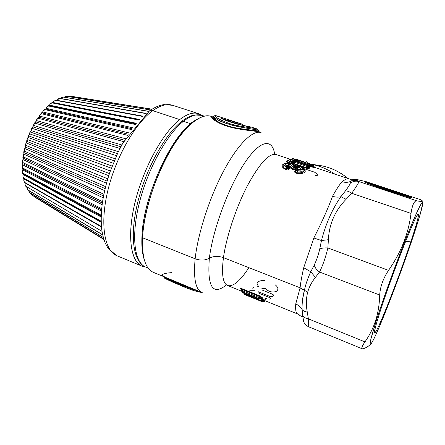 <?xml version="1.0" encoding="UTF-8"?>
<svg xmlns="http://www.w3.org/2000/svg" width="445" height="445" viewBox="0 0 445 445"><rect width="100%" height="100%" fill="white"/><g stroke="black" fill="none" stroke-linecap="round" stroke-linejoin="round"><path stroke-width="0.67" d="M222.823 118.492L222.383 118.62L223.562 119.015L224.269 118.359L228.864 119.844L228.157 120.506L228.864 119.844L230.326 120.367C230.076 120.823 241.768 124.155 242.664 124.283L243.816 125.535C244.961 125.918 228.825 121.407 228.741 120.74L223.562 119.015L223.607 119.338L223.562 119.015L228.157 120.506L227.523 121.118L228.157 120.506L228.741 120.717L228.096 121.34L228.741 120.74C228.786 121.363 244.055 125.69 243.843 125.535M191.445 288.432L191.072 287.998M240.489 123.738L242.736 124.305M241.057 124.761L241.496 124.895M228.741 120.74L228.24 121.201L229.264 120.406L230.326 120.367L224.269 118.359M251.442 127.12L251.431 127.12C247.442 127.114 217.399 118.993 221.248 117.508L222.328 118.587M224.525 118.42L223.646 118.131M258.79 130.424L257.166 128.972C254.334 127.993 240.333 126.997 228.819 123.376C216.876 118.403 212.805 115.9 216.604 115.861L216.943 115.967L216.604 115.861C212.805 115.9 216.876 118.403 228.819 123.376C240.333 126.997 254.34 127.993 257.166 128.972L251.431 127.114M228.897 119.833L242.664 124.283C241.785 124.155 230.071 120.823 230.326 120.367M221.248 117.508C217.399 118.987 247.42 127.109 251.431 127.12L238.481 124.405C229.286 121.924 223.885 119.978 222.283 118.565L222.266 118.643M173.383 282.442L185.365 287.403M385.72 189.259L385.103 189.431L386.221 189.798L385.993 189.359M221.171 120.517L221.554 121.029M223.184 121.296L222.823 122.08M218.712 116.724L216.565 115.85C215.719 115.372 214.696 115.516 213.511 116.29L212.699 117.035C212.126 118.748 222.233 125.418 235.678 127.86C248.961 130.268 260.108 130.58 259.046 131.675C260.108 130.58 248.955 130.268 235.678 127.86C222.227 125.418 212.12 118.748 212.699 117.035L212.743 116.99M216.253 118.776C225.548 126.319 261.743 129.973 258.823 130.63C259.919 129.912 248.944 128.894 236.262 126.208C223.479 123.51 213.311 117.691 213.511 116.29L213.756 116.05M235.666 122.208L231.734 120.779M411.069 241.029L405.445 241.819L411.069 241.029C398.347 279.738 373.811 341.543 374.456 332.159C374.623 329.617 376.581 322.536 380.325 310.905C391.144 277.057 414.15 218.011 417.655 214.562C419.813 212.398 417.616 221.221 411.069 241.029C419.329 216.253 421.398 205.251 413.422 222.834C405.573 240.005 388.88 284.349 380.325 310.905C371.664 337.677 373.394 338.773 381.754 319.243C390.026 300.002 402.881 265.665 411.069 241.029M315.433 164.889L322.024 165.852C331.636 167.865 340.291 172.082 347.984 178.501C337.9 170.185 326.497 165.607 313.786 164.767M185.098 287.298L177.333 284.088L177.199 283.281C185.198 286.797 192.529 289.495 199.199 291.375C192.529 289.495 185.198 286.797 177.199 283.281L177.294 282.742L177.199 283.281C169.361 280.205 164.722 277.925 163.282 276.451C164.722 277.925 169.361 280.205 177.199 283.281L177.333 284.088L173.2 282.364M193.43 289.434L198.976 291.28C192.457 289.133 185.231 286.285 177.294 282.742L177.216 282.208L188.986 287.131M163.326 276.467C164.839 277.647 169.495 279.738 177.294 282.742C169.495 279.738 164.839 277.647 163.326 276.467M385.448 189.27L386.727 189.22L409.928 196.918L412.192 197.769L411.158 197.986L379.657 187.929L365.818 182.717C364.9 182.367 365.061 182.372 366.307 182.739L383.534 187.873L384.074 188.624L371.831 184.981L384.074 188.624L382.984 189.069L385.225 188.686M386.082 188.825L386.305 189.136C386.293 188.814 385.548 188.647 384.074 188.624L383.534 187.873L387.322 189.197L386.427 189.709L409.661 197.424L386.427 189.709L386.727 189.22L385.364 189.309M386.399 189.147L387.328 189.203L383.534 187.873L366.307 182.739C365.061 182.372 364.9 182.367 365.818 182.717L379.657 187.929L408.471 197.196M212.482 116.946C207.17 114.248 200.417 116.206 192.229 122.82C170.09 139.702 143.735 199.783 142.556 237.775L141.966 236.278C143.101 199.071 168.844 140.42 190.588 123.832L196.189 119.85C173.962 130.518 143.09 195.233 141.966 236.278C141.493 246.168 142.294 254.073 144.369 259.997L142.801 253.9C141.905 248.916 141.621 243.042 141.966 236.278L142.556 237.775C142.2 244.683 142.483 250.674 143.396 255.747L142.801 253.9M143.513 256.37L143.296 255.441L143.513 256.37M191.784 123.093L193.18 122.047L191.784 123.093M376.887 318.715C387.117 286.847 407.553 232.585 416.82 212.482L420.141 205.64C421.715 202.898 422.589 202.075 422.75 203.165L420.225 214.201L413.6 235.277C403.888 264.425 388.924 304.419 379.045 327.492L375.263 336.003C373.138 340.458 371.581 343.256 370.596 344.408C369.99 344.502 370.107 342.65 370.941 338.862L376.887 318.715C369.795 341.143 368.238 348.936 372.215 342.094C379.268 329.712 401.168 272.807 413.6 235.277C418.422 220.781 421.382 210.769 422.489 205.245C423.735 197.485 419.079 206.424 408.516 232.051C398.269 257.31 384.547 294.94 376.887 318.715L376.075 319.093L376.887 318.715M334.857 174.134C327.859 169.345 320.294 166.102 312.162 164.411L310.788 164.144L312.162 164.411C320.294 166.102 327.859 169.345 334.857 174.134M171.475 272.651C165.117 273.135 162.114 274.014 162.453 275.294C162.864 276.028 164.555 277.001 167.542 278.22L177.216 282.208L177.294 282.742M247.264 294.156L247.125 294.101C245.507 293.505 245.173 293.555 246.124 294.251L247.448 294.267L246.124 294.251C245.173 293.555 245.507 293.505 247.125 294.101L247.131 294.106M252.298 296.954L252.949 297.216L251.241 297.204L252.298 296.954L252.393 296.281L252.298 296.954L243.838 293.461L252.298 296.954M253.828 298.256L261.243 301.348L253.828 298.256L252.949 297.216C254.974 298.022 263.446 301.677 262.995 301.037C263.446 301.677 254.968 298.022 252.949 297.216L252.994 296.526L252.949 297.216M410.791 197.853L412.192 197.769L409.928 196.918L409.661 197.424L409.928 196.918L387.328 189.203M412.192 197.769L411.158 197.986L408.46 197.191L411.158 197.986L411.831 197.686L409.661 197.424M408.466 197.191L379.802 187.985M217.344 121.379L212.693 117.057M261.054 132.577C252.944 129.801 238.275 143.64 223.957 170.391C209.662 197.079 197.853 233.564 195.144 258.801C193.297 278.793 195.667 290.073 202.253 292.643L153.603 272.429C145.593 269.253 141.905 257.7 142.556 237.775L195.144 258.801C197.853 233.564 209.662 197.079 223.957 170.391C238.275 143.64 252.944 129.801 261.054 132.577L259.162 131.965C256.214 130.908 241.129 130.335 228.235 126.564C215.308 122.714 209.1 116.395 212.716 116.974C209.1 116.395 215.308 122.714 228.235 126.564C241.129 130.335 256.209 130.908 259.162 131.965L259.19 131.97M303.178 320.066L303.607 321.273L302.667 315.155C303.462 317.057 305.37 318.292 308.391 318.859C305.37 318.292 303.462 317.057 302.667 315.155L302.105 309.587C303.167 310.888 304.881 311.711 307.261 312.051L308.391 318.859L307.261 312.051C305.954 305.059 306.093 298.456 307.673 292.254L307.701 292.154C309.18 286.875 311.761 281.952 315.433 277.38L319.582 272.029L379.707 295.013L319.582 272.029C322.959 265.07 325.718 257.049 327.865 247.965L388.53 270.371C383.139 278.514 380.197 286.73 379.707 295.013C379.463 303.751 378.256 311.784 376.075 319.093C373.572 327.309 369.867 334.901 364.95 341.877L308.391 318.859L308.73 326.825L308.391 318.859L364.95 341.877C362.124 346.021 361.234 348.335 362.28 348.819L363.81 348.574C366.719 347.423 368.855 346.054 370.229 344.48C368.855 346.054 366.713 347.423 363.81 348.574C360.878 349.62 361.257 347.389 364.95 341.877C369.867 334.901 373.572 327.309 376.075 319.093C378.256 311.784 379.463 303.751 379.707 295.013C380.197 286.73 383.139 278.514 388.53 270.371C401.09 252.415 408.582 233.425 411.019 213.394C412.309 204.872 414.239 200.684 416.82 200.84C422.133 201.813 423.673 201.591 421.437 200.178L420.542 199.649M293.005 161.813L292.938 161.774C292.148 161.073 292.671 160.912 294.518 161.296L294 162.041C293.578 161.446 293.511 161.496 293.795 162.191L293.639 161.58M292.938 161.774L291.319 161.39L289.956 159.961L290.618 159.588L307.573 165.234L307.15 165.501L294.518 161.296C292.671 160.918 292.148 161.073 292.938 161.774M258.895 298.5L242.241 291.725L242.341 290.702L259.018 297.477L258.895 298.5L259.018 297.477L260.52 298.345L258.895 298.5L259.09 298.968L258.895 298.5L242.241 291.725L242.531 292.293L241.268 290.546L242.341 290.702L242.241 291.725M260.72 298.806L259.09 298.968L260.57 298.962L260.52 298.345L260.72 298.806L261.471 298.395L260.72 298.806M259.229 299.018L247.186 294.162M241.262 290.524L240.995 289.322L242.063 289.456L259.886 296.687L259.018 297.477L242.341 290.702L242.063 289.456L242.341 290.702L241.273 290.585L240.995 289.322L242.063 289.456L242.136 288.788L259.975 296.02L259.886 296.687L261.221 297.705L260.52 298.345L259.018 297.477L259.886 296.687L242.063 289.456L242.136 288.788C240.817 288.31 240.233 288.282 240.389 288.716L241.001 289.361M247.125 294.101L259.09 298.968L247.125 294.101M246.758 294.601L242.531 292.293L244.984 293.828M259.93 300.792L259.068 300.414M253.683 298.261L245.673 294.991M254.89 298.695L260.297 300.959M260.37 300.987L254.735 298.639L260.397 301.004M251.241 297.204C248.215 295.691 242.953 293.906 245.379 294.879L244.828 294.64M248.549 296.109L248.232 295.997L248.549 296.109M244.333 293.472L243.827 293.405M265.031 301.254L263.379 301.493L263.334 300.926L265.031 301.254L265.404 300.887L265.031 301.254L263.334 300.926L263.423 301.493M261.059 299.897L263.362 300.725L260.548 298.979L263.362 300.725L262.995 301.037C262.722 301.404 262.138 301.504 261.243 301.348M263.34 301.46L262.75 301.221M263.195 300.87L263.768 300.497L263.195 300.87M202.253 292.643C195.667 290.073 193.297 278.793 195.144 258.801C200.445 260.659 205.184 260.464 209.361 258.222C213.494 256.009 218.189 255.814 223.457 257.655L300.091 287.815L304.447 290.19C305.626 284.483 307.729 278.342 310.771 271.767L315.433 277.38C311.761 281.952 309.18 286.875 307.701 292.154L300.091 287.815L307.701 292.154L300.069 287.915L295.741 303.98C298.612 305.175 300.731 307.044 302.105 309.587C301.888 303.284 302.661 296.859 304.425 290.301L307.673 292.254C306.093 298.456 305.954 305.059 307.261 312.051C304.881 311.711 303.167 310.888 302.105 309.587C300.731 307.044 298.612 305.175 295.741 303.98C295.38 309.041 295.78 312.212 296.943 313.491L300.058 315.366L296.943 313.491C295.78 312.212 295.38 309.041 295.741 303.98L300.091 287.815C300.67 282.364 301.882 275.672 303.718 267.729L313.858 237.975C322.597 220.631 327.642 209.356 332.549 196.256C336.231 189.564 339.418 184.708 342.099 181.694C345.025 182.634 347.857 182.545 350.588 181.427C352.857 180.297 355.193 180.091 357.591 180.809L358.965 181.593C355.833 180.698 352.946 181.226 350.31 183.184L350.588 181.427C352.857 180.297 355.193 180.091 357.591 180.809C354.887 179.302 356.985 179.413 363.871 181.16L420.675 199.705C423.935 201.529 422.65 201.902 416.82 200.84C414.239 200.684 412.309 204.872 411.019 213.394L351.75 193.286C356.595 186.188 358.998 182.289 358.965 181.593L416.82 200.84L358.965 181.593L357.591 180.809C354.887 179.302 356.985 179.413 363.871 181.16L420.675 199.705L366.474 181.777M388.53 270.371L327.865 247.965L328.393 239.694C329.155 224.013 335.063 210.541 346.127 199.271L351.75 193.286L411.019 213.394C408.582 233.425 401.09 252.415 388.53 270.371M350.31 183.184L350.588 181.427L351.611 179.802L350.588 181.427C347.857 182.545 345.025 182.634 342.099 181.694C339.418 184.708 336.231 189.564 332.549 196.256C335.552 197.263 338.328 197.408 340.87 196.701L345.37 190.966C346.939 190.727 349.069 191.5 351.75 193.286C349.069 191.5 346.939 190.727 345.37 190.966C348.235 187.123 349.881 184.53 350.31 183.184C352.946 181.226 355.833 180.698 358.965 181.593C358.998 182.289 356.595 186.188 351.75 193.286L346.127 199.271L340.87 196.701C338.328 197.408 335.552 197.263 332.549 196.256C327.642 209.356 322.597 220.631 313.858 237.975L321.462 240.539C325.885 223.546 332.354 208.939 340.87 196.701L346.127 199.271C335.063 210.541 329.155 224.013 328.393 239.694L321.462 240.539L313.858 237.975L303.718 267.729L310.771 271.767L314.248 265.048C314.949 267.706 316.723 270.037 319.582 272.029C316.723 270.037 314.949 267.706 314.248 265.048C316.545 260.225 318.375 254.89 319.738 249.033C321.679 248.082 324.388 247.726 327.865 247.965C324.388 247.726 321.679 248.082 319.738 249.033L321.462 240.539L328.393 239.694L327.865 247.965C325.718 257.049 322.953 265.07 319.582 272.029L315.433 277.38L310.771 271.767L303.718 267.729C301.877 275.672 300.67 282.364 300.091 287.815L223.457 257.655C221.382 274.298 222.828 283.61 227.796 285.59C222.828 283.61 221.382 274.298 223.457 257.655C226.294 237.063 236.034 207.631 247.314 185.899C259.496 163.515 269.036 153.058 275.945 154.521C269.036 153.058 259.496 163.515 247.314 185.899C236.034 207.631 226.294 237.063 223.457 257.655C218.189 255.814 213.494 256.009 209.361 258.222C207.086 287.014 212.805 295.897 226.511 284.878C212.805 295.897 207.086 287.014 209.361 258.222C212.738 229.998 228.53 187.184 244.299 163.51C260.086 139.635 272.312 138.05 274.665 154.098C272.312 138.05 260.086 139.635 244.299 163.51C228.53 187.184 212.738 229.998 209.361 258.222C205.184 260.464 200.445 260.659 195.144 258.801L142.556 237.775C143.813 212.666 154.955 177.088 169.818 151.461C184.692 125.779 201.051 112.969 210.952 116.317L212.755 116.901M298.934 168.994L299.974 169.478L297.677 168.7L292.855 168.878L294.101 166.352L293.811 167.287L294.323 166.424L294.874 166.491L295.469 167.704L294.874 166.491L297.221 166.263L297.816 167.498L295.469 167.704L292.304 166.641L291.447 165.362L292.893 164.811C290.796 162.058 283.037 163.248 287.275 165.852L288.638 167.142L288.154 167.687L286.491 167.181L287.275 165.852L287.926 165.89L288.638 167.142L287.275 165.852L286.992 166.174C281.54 163.015 290.902 161.502 293.528 164.834L296.442 165.779C299.941 165.418 302.589 166.708 304.386 169.651L304.447 170.062C303.852 172.476 301.081 173.328 296.142 172.604C295.458 172.282 295.408 171.815 295.992 171.197L297.232 169.806L298.656 169.684L298.055 170.663M296.971 170.062L296.02 171.13L295.024 171.264C294.34 171.792 294.623 172.421 295.869 173.144C294.623 172.421 294.34 171.792 295.024 171.264L295.992 171.197C295.408 171.815 295.458 172.282 296.142 172.604L295.869 173.144C301.46 174.095 304.63 173.389 305.376 171.013L304.28 169.278L305.376 171.013C304.63 173.383 301.46 174.095 295.869 173.144L296.142 172.604C301.081 173.328 303.852 172.476 304.447 170.062C303.929 171.258 301.771 171.531 297.966 170.891L298.373 170.007C305.526 171.075 303.312 165.646 296.876 165.957L293.528 164.834L294.69 165.534L296.876 165.957C303.312 165.646 305.526 171.075 298.373 170.007L297.149 170.096L296.131 171.03L297.049 169.973L296.57 170.524L297.755 170.98L296.142 172.604L297.966 170.891L296.604 170.502L297.232 169.806L298.656 169.684L297.204 169.834M293.811 167.287L292.855 168.878L291.481 167.72L292.304 166.641L293.722 166.102L294.101 166.352L293.722 166.102L292.393 166.691M287.275 165.852L287.275 165.852C283.037 163.248 290.796 162.058 292.893 164.811L293.722 166.102L292.893 164.811L291.447 165.362L292.304 166.641L291.481 167.72L290.685 166.352L291.447 165.362L290.685 166.352C289.333 165.685 288.293 165.457 287.553 165.651C288.488 163.983 289.784 163.888 291.447 165.362C289.784 163.888 288.488 163.983 287.553 165.651C288.293 165.457 289.339 165.685 290.685 166.352L291.481 167.72L292.855 168.878L295.308 169.005L295.469 167.704L297.816 167.498L297.221 166.263L294.101 166.352M287.926 165.89L287.581 165.807M294.69 165.534L293.528 164.834C290.902 161.502 281.54 163.015 286.992 166.174L287.409 166.436M298.373 170.007L298.656 169.684C304.452 170.446 302.489 165.963 297.221 166.263C302.489 165.963 304.452 170.446 298.656 169.684M287.915 166.986L288.154 167.687L288.616 166.614M289.956 159.961L288.393 160.272L289.956 159.961L291.319 161.39L289.968 161.819L291.319 161.39L292.293 161.746L292.632 162.748L292.293 161.746L292.971 161.808L293.311 162.814L292.632 162.748L289.968 161.819L288.577 160.395L290.724 159.571L289.117 159.844L290.618 159.588L307.673 165.217L308.741 166.502L308.324 166.764L306.644 166.263L307.573 165.234L308.741 166.502L307.745 165.306M307.15 165.501L308.324 166.764L308.741 166.502L308.969 167.148L308.346 167.565L308.324 166.764L308.346 167.565L306.683 167.782L306.644 166.263L294 162.041L294.518 161.296L307.15 165.501L306.644 166.263L308.324 166.764M290.618 159.588L289.645 159.571L286.708 161.513L287.737 162.675L286.708 161.513L288.577 160.395L287.62 161.229L288.916 162.748L287.62 161.229L288.399 160.278L289.968 161.819L293.311 162.814L292.971 161.808L293.928 162.342L294.145 162.809L293.834 162.759M294.518 163.248L294 162.041L294.518 163.248M291.903 160.016L307.673 165.217M296.426 161.207L296.498 161.496L296.403 161.212L297.21 161.257L297.388 161.791M260.52 298.345L261.221 297.705L261.471 298.395L260.653 298.918M242.163 292.081L242.464 292.276M245.078 293.917L246.463 294.523M259.663 300.67L259.146 300.447M252.955 297.972L253.622 298.239M252.504 297.788L252.949 297.966M248.316 295.964L250.363 296.854M248.221 295.992L246.257 295.235M302.75 169.272L305.025 170.035L302.75 169.272M297.099 160.962L297.516 161.835L297.093 160.968L309.342 165.039L309.898 164.266L311.033 165.546L309.342 165.039L311.367 165.49L311.567 166.135L311.077 166.219L311.033 165.546L311.077 166.219L309.403 166.007L309.342 165.039L309.403 166.007L308.385 165.668L311.567 166.135L311.367 165.49L311.033 165.546M296.565 160.378L296.848 160.628L296.565 160.378M291.38 159.071L292.982 158.732L291.503 159.171L292.888 160.295L295.747 161.246L296.403 161.212L296.059 160.161L296.921 161.146M296.097 160.172L296.403 161.212L293.032 160.15L291.375 159.065L290.952 159.649L292.982 158.732L296.465 160.317M311.745 166.441L349.047 178.857C347.74 178.245 345.426 179.19 342.099 181.694C345.426 179.19 347.74 178.245 349.047 178.857L351.611 179.802L354.682 179.374C357.151 179.608 355.238 179.101 363.409 181.015L366.758 181.844M301.193 171.258L303.395 170.958M296.821 170.235L295.68 170.513L295.024 171.264L295.68 170.513L296.937 170.14M298.539 169.45L300.559 169.256C300.881 167.921 299.969 167.337 297.816 167.498L300.275 167.893M295.269 167.665L295.308 169.005L297.677 168.7L298.011 169.445L297.816 167.498L297.866 168.727M288.694 166.919L288.683 167.276M286.741 166.463L286.408 169.306L288.082 168.316L288.955 169.211L289.6 168.46L288.955 169.211L288.082 168.316L288.733 167.554L289.6 168.46L289.74 167.943L289.6 168.46L288.794 167.136L289.74 167.943L288.761 166.97L289.74 167.937L288.794 167.136L288.082 168.316L288.154 167.687L288.082 168.316L286.408 169.306L286.491 167.181L288.154 167.687M283.832 164.372L284.327 165.573M283.198 166.33C283.476 167.542 284.55 168.533 286.408 169.306L286.079 169.823C287.687 170.073 288.649 169.868 288.955 169.211C288.649 169.868 287.687 170.073 286.079 169.823L286.408 169.306C283.537 167.898 282.553 166.358 283.459 164.678L283.927 164.138M286.413 166.992C284.411 165.963 283.571 165.028 283.899 164.177C287.648 161.858 291.18 162.219 294.495 165.262M284.967 163.521L286.063 163.287M292.504 163.766L292.632 162.748L292.504 163.766M293.311 162.814L293.778 164.255L293.327 164.227L293.778 164.255L293.311 162.814L294.217 162.915L294.429 163.56L293.845 164.606L294.429 163.56M289.066 162.77L289.968 161.819L289.066 162.77M287.776 160.817L286.719 161.034L287.642 160.929L288.393 160.278M294 162.041L306.644 166.263L306.683 167.782L308.346 167.565L309.13 168.405L309.748 167.993L308.969 167.148L309.748 167.993L309.13 168.405L308.346 167.565L309.03 167.059L308.741 166.502M294.79 163.805L306.683 167.782L306.36 168.277C307.879 168.672 308.802 168.716 309.13 168.405C308.802 168.716 307.879 168.672 306.36 168.277L306.683 167.782L294.79 163.805L295.313 164.578L294.206 164.934L295.296 164.567M302.105 309.587L302.728 315.811L301.994 316.923L297.983 314.137M302.911 318.13L303.078 319.716M345.37 190.966L340.87 196.701C332.354 208.939 325.885 223.551 321.462 240.539L319.738 249.033C318.375 254.89 316.545 260.225 314.248 265.048L310.771 271.767C307.729 278.342 305.626 284.483 304.447 290.19L302.661 299.112M241.529 291.175L227.796 285.59C233.297 286.808 240.311 280.851 248.844 267.712M259.886 296.687L259.975 296.02L262.305 297.605L261.221 297.705L259.886 296.687M261.221 297.705L262.305 297.605L262.561 298.289L261.471 298.395L261.221 297.705M261.482 298.467L262.561 298.289L261.627 298.311M240.995 289.322L240.389 288.716C240.233 288.282 240.817 288.31 242.136 288.788L259.975 296.02L262.305 297.605L262.561 298.289M260.987 298.74L264.558 300.542L260.987 298.74M262.934 299.541L263.902 299.936M265.259 299.441L264.591 299.168L265.598 298.684L265.504 298.189L266.766 298.701M250.485 292.104L259.646 295.814M269.664 299.157L270.254 298.712C270.627 298.361 270.182 297.889 268.913 297.299L258.884 293.244L258.94 292.398L258.245 291.736L269.509 296.281L272.668 296.503L273.358 295.769C273.853 295.313 273.503 294.768 272.307 294.128L262.238 290.079M253.772 289.929L254.685 290.296L249.762 290.279M254.034 287.058L252.204 288.254M261.844 288.299L265.659 288.722C268.652 291.742 272.162 292.66 276.189 291.486C278.737 289.639 278.425 287.431 275.26 284.856M264.814 280.712C260.347 280.244 257.733 281.273 256.971 283.799L258.729 286.78L257.388 286.752M295.925 160.072C295.28 159.621 295.858 159.666 297.666 160.206L309.898 164.266L309.342 165.039L297.093 160.968L297.666 160.206C295.858 159.666 295.28 159.621 295.925 160.072L295.419 160.033L295.758 161.079L295.419 160.033L294.484 159.705L293.032 160.15L294.484 159.705L292.982 158.732L293.522 158.659L292.982 158.732M292.732 158.609L310.243 164.216L311.367 165.49L309.898 164.266L310.31 164.238M311.639 166.202L312.318 166.986L311.834 167.075L311.077 166.219L311.834 167.075L309.041 166.525L309.403 166.007L308.813 166.447L311.834 167.075L312.318 166.986L311.567 166.135L311.828 166.653M349.414 185.048L348.034 187.239M296.32 170.157L296.976 170.057L296.32 170.157M297.616 169.567L295.714 169.806L295.308 169.005L295.714 169.806L292.754 169.512L293.077 168.955L292.532 169.439L292.855 168.878L292.532 169.439L290.546 168.065L291.481 167.72L290.546 168.065L289.734 166.708L290.685 166.352L289.734 166.708L288.549 166.497L289.734 166.708L290.546 168.065L292.532 169.439L295.714 169.806L297.616 169.567M283.949 163.81L284.344 163.699L283.949 163.81C280.94 165.39 281.646 167.392 286.079 169.823C281.646 167.392 280.94 165.39 283.949 163.81M286.708 161.513L286.719 161.034L288.137 160.495L286.719 161.034L286.708 161.513M306.36 168.277L295.313 164.578L306.36 168.277M315.427 175.419C316.729 175.775 317.38 175.653 317.374 175.041L317.257 174.006L314.665 172.237L304.263 168.75M299.58 166.024L298.99 165.968M313.714 166.597L314.231 167.264L313.847 166.002L314.059 166.853L312.001 165.896L313.714 166.597L313.642 165.985L313.714 166.597M311.7 166.363L312.001 165.896L311.706 166.363M309.898 164.266L297.666 160.206M311.35 165.273L310.276 164.216L292.671 158.615M311.355 165.29L312.001 165.896L311.489 165.724L312.001 165.896L311.956 165.484L311.367 165.49M312.084 167.031L314.782 167.682M312.835 164.856L311.138 164.261L310.827 164.522L311.138 164.261L312.524 164.722L311.956 165.484L313.875 166.152L313.152 165.078L313.875 166.152L311.956 165.484L312.835 164.856L313.642 165.985M290.769 159.588L292.415 158.648L293.594 158.687M308.218 163.209L308.669 163.321L307.951 163.115L307.934 163.437L308.218 163.209L309.036 163.805M305.404 162.597L306.004 161.613L307.996 162.269L307.4 163.259M307.857 163.415L307.996 162.269M295.808 159.115L301.287 160.868M313.825 165.968L313.091 165.034M309.436 163.643L311.122 164.261M308.702 163.326L309.959 164.11M303.918 161.746L294.868 159.099M145.515 267.011C132.388 266.232 126.297 241.885 134.073 206.491C141.755 171.153 162.247 132.994 179.713 119.577C188.736 112.741 196.034 111.311 201.613 115.283L198.426 113.675C193.263 111.984 187.022 113.953 179.713 119.577C163.015 132.46 143.435 167.843 135.108 202.063C126.703 236.323 130.774 262.227 142.361 266.288L145.515 267.011M117.341 255.908C104.809 251.442 99.669 225.437 107.601 191.539C115.455 157.686 135.297 123.02 152.785 110.655L179.713 119.577L152.785 110.655C160.445 105.259 167.075 103.474 172.671 105.298C167.075 103.474 160.445 105.259 152.785 110.655C135.297 123.02 115.455 157.686 107.601 191.539C99.669 225.437 104.809 251.442 117.341 255.908L142.361 266.288M148.886 111.317L149.559 110.827L152.785 110.655L149.559 110.827L148.886 111.317M73.13 96.576L152.056 109.175L73.13 96.576M69.854 96.148L67.812 96.482L69.993 96.159L151.906 109.27L69.965 96.153M66.489 96.326L63.997 97.144L66.672 96.331L150.76 110.004L66.65 96.315M62.929 96.999L60.275 98.406L63.212 97.093L148.73 111.428L63.173 97.055M56.615 100.253L59.647 98.451L145.999 113.581L59.613 98.406M58.2 98.801L59.647 98.451M53.061 102.517L139.769 119.488L53.061 102.517C53.5 101.338 54.485 100.631 56.014 100.409L142.762 116.473L55.714 100.125M49.556 105.148L49.456 105.632L49.556 105.148L136.376 123.293L49.556 105.148C49.901 103.997 50.841 103.257 52.365 102.94L139.174 120.122L52.315 102.823M50.552 103.702L52.121 102.495L139.591 119.677M46.091 108.307L45.913 109.081L46.091 108.307L132.799 127.787L46.091 108.307C46.352 107.195 47.237 106.438 48.744 106.038L135.375 124.505L48.744 106.038L48.499 105.443L135.897 123.866M42.72 111.956L42.442 112.98L42.72 111.956L129.122 132.938L42.72 111.956C42.887 110.905 43.71 110.138 45.195 109.659L131.464 129.59L45.195 109.659L44.989 108.869M39.483 116.062L39.093 117.285L39.483 116.062L125.44 138.679L39.483 116.062C39.555 115.083 40.317 114.321 41.763 113.77L127.543 135.325L41.763 113.77L41.602 112.774L128.277 134.206M36.423 120.562L35.923 121.936L36.423 120.562L121.835 144.953L36.423 120.562C36.401 119.677 37.096 118.932 38.504 118.326L123.688 141.643L38.504 118.326L38.398 117.096L124.511 140.236M33.586 125.412L32.98 126.881L33.586 125.412L118.37 151.673L33.586 125.412C33.475 124.628 34.098 123.916 35.461 123.265L119.978 148.463L35.461 123.265L35.594 121.913M25.176 146.961L26.205 145.521L107.751 178.818L26.205 145.521C25.677 144.163 25.704 143.318 26.283 142.973L108.725 175.703L26.283 142.973L26.778 141.393L109.425 173.561L26.778 141.393C26.427 140.987 26.839 140.431 28.013 139.73L110.31 170.986L28.013 139.73C27.54 138.406 27.584 137.644 28.141 137.449L111.317 168.199L28.141 137.449L28.73 135.897L112.112 166.08L28.73 135.897C28.452 135.358 28.936 134.735 30.177 134.04L113.23 163.243L30.177 134.04C29.759 132.771 29.809 132.104 30.321 132.048L114.232 160.812L30.332 132.054L31.011 130.546L115.11 158.748L31.011 130.546C30.816 129.879 31.367 129.206 32.669 128.527L116.468 155.694L32.669 128.527L32.824 126.847M114.232 160.812L30.327 132.054L31.011 130.546M25.371 147.139L25.076 148.346L25.371 147.139M106.489 183.212L24.792 148.547L25.076 148.346L24.792 148.547L106.489 183.212M105.109 188.597L23.78 152.502L24.787 151.333L105.593 186.622L24.787 151.333C24.197 149.965 24.197 149.031 24.792 148.547M104.636 190.616L23.674 154.092L24.186 152.68L23.674 154.092L104.636 190.616M103.524 195.956L22.862 158.019L23.769 157.096L103.852 194.276L23.769 157.096C23.107 155.717 23.079 154.715 23.674 154.092M103.184 197.803L22.951 159.538L23.463 158.303L22.951 159.538L103.184 197.803M102.344 203.07L22.356 163.426L23.157 162.72L102.545 201.674L23.157 162.72C22.434 161.357 22.361 160.295 22.951 159.538M102.133 204.667L22.628 164.817L23.096 163.793L22.628 164.817L102.133 204.667M22.256 166.03L22.267 168.655L22.968 168.138L101.677 208.699L22.968 168.138C22.172 166.803 22.055 165.696 22.628 164.817M101.466 211.097L22.701 169.857L23.096 169.083L22.701 169.857L101.466 211.097M23.19 173.283L101.226 215.246L23.19 173.283C22.322 171.981 22.161 170.841 22.701 169.857M101.193 216.137L22.589 173.628L22.389 171.281M101.171 217.004L23.168 174.59L23.446 174.09L23.168 174.59L101.171 217.004M101.16 221.221L23.813 178.089C22.879 176.843 22.667 175.675 23.168 174.59L22.945 176.253L23.312 178.3L23.813 178.089L101.16 221.221M101.187 222.283L24.008 178.973L101.187 222.283M101.471 226.994L24.397 182.545L101.427 226.522L24.831 182.5C23.83 181.315 23.557 180.142 24.008 178.973M102 231.361L26.222 186.472C25.193 185.398 24.848 184.252 25.176 183.034M102.611 234.715L27.952 189.954L26.633 186.928L27.69 189.909L102.611 234.715M29.37 192.307L103.257 237.396L30.004 192.924L28.519 190.41L29.214 192.107M32.257 195.311L103.724 238.993L32.346 195.355L30.855 193.492L32.196 195.249M34.899 197.207L103.869 239.46L34.938 197.23M26.778 141.393L26.283 142.973M28.73 135.897L28.141 137.449M54.535 100.865L55.764 100.097L56.014 100.409M48.227 106.199L46.853 106.984L48.516 105.432M45.195 109.659L43.282 110.755L44.984 108.869L132.098 128.727M41.574 112.791L39.883 114.982L41.763 113.77M38.504 118.326L36.685 119.61L38.353 117.107M35.461 123.265L33.731 124.583L35.272 121.897M32.669 128.527L31.055 129.84L32.468 126.964L32.463 127.704M32.735 126.803L117.43 153.631M30.177 134.04L28.691 135.308L29.943 132.304M28.013 139.73L26.661 140.92L27.729 137.839M24.998 146.611L25.86 143.507L26.205 145.521M23.719 152.29L24.358 149.225L24.787 151.333L23.719 152.296L23.952 152.524M22.829 157.903L23.251 154.938L23.769 157.096L22.829 157.908L23.118 158.003M22.773 162.981L22.345 163.376L22.545 160.562L23.012 162.814M22.345 163.376L22.678 163.337M23.351 178.3L101.176 221.888M23.819 180.486L24.414 182.595M25.12 184.586L25.882 186.472M37.491 181.688L42.575 185.265M146.055 267.234C134.679 263.256 130.786 237.541 139.196 203.476C147.529 169.45 166.925 134.206 183.401 121.318L190.699 123.738L183.401 121.318C190.621 115.683 196.773 113.698 201.846 115.355C196.773 113.698 190.621 115.683 183.401 121.318L181.232 121.752L183.401 121.318C166.925 134.206 147.529 169.45 139.196 203.476C130.786 237.541 134.679 263.256 146.055 267.234L148.124 268.09M216.943 115.967L223.924 118.225M163.215 276.417L164.817 278.398L173.205 282.364M181.61 285.862C189.659 289.461 196.412 291.664 201.858 292.482M258.823 130.63L259.268 131.998M322.024 165.852L310.788 164.144M246.263 293.834L247.181 294.156M365.562 182.617L365.89 182.739M379.741 187.957L365.901 182.745M192.229 122.82L190.588 123.832M362.28 348.819L308.73 326.825C302.683 323.888 303.496 319.872 302.728 315.811M260.57 298.962L259.146 299.029M241.273 290.585L242.308 292.204L246.602 294.568M259.107 300.436L258.745 300.258M253.817 298.317L254.79 298.662M260.364 300.992L261.143 301.304M245.735 295.024L245.384 294.879M244.928 294.696L243.765 293.127M262.734 301.232L264.046 301.615M293.928 162.342L294.201 162.853M246.936 294.64L247.987 294.484M250.402 296.871L246.124 295.118M296.604 170.502L296.025 171.13M288.677 166.747L288.772 167.064M283.893 164.183L283.459 164.683M308.774 166.33L309.03 167.059M264.469 300.503L263.396 300.698M311.383 165.384L311.628 166.18M315.049 167.537L313.992 166.547M274.966 154.154L290.88 159.494M296.02 171.13L296.765 170.296M264.558 300.542L297.699 314.02M310.276 164.216L293.561 158.665M313.875 166.113L314.087 166.908M309.375 163.615L311.138 164.261M308.669 163.321L307.957 163.081M116.785 255.68L108.235 248.505L105.309 243.27C103.724 239.26 102.545 234.749 101.772 229.737C100.887 221.833 101.076 212.971 102.333 203.154C103.835 193.163 106.322 182.934 109.798 172.46L118.047 152.329L122.92 142.99L149.559 110.827C154.415 107.406 159.165 105.337 163.805 104.625L172.671 105.298L198.426 113.675M151.917 109.264L69.954 96.148M150.811 109.971L66.566 96.281M148.847 111.339L63.051 96.982M146.21 113.403L59.441 98.256M143.067 116.178L55.786 100.103M120.873 146.739L35.422 121.791M107.084 181.093L25.098 146.939M101.571 209.834L22.267 168.655M102.65 234.888L27.729 189.937M103.279 237.469L29.865 192.891M103.73 239.015L32.279 195.327M145.565 267.028C132.888 261.532 129.601 235.566 137.755 202.214C145.988 168.805 164.861 134.468 181.616 121.446C186.149 117.892 190.46 115.733 194.543 114.96L201.846 115.355L204.299 116.156"/></g></svg>
